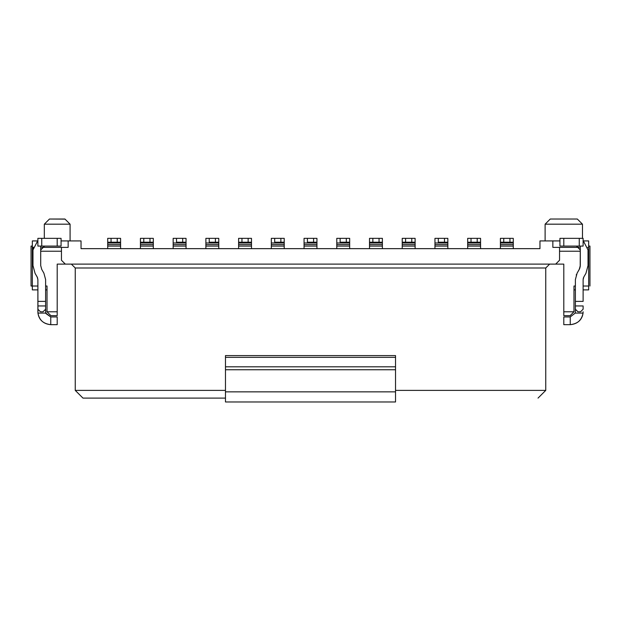 <?xml version="1.0" encoding="UTF-8"?>
<svg xmlns="http://www.w3.org/2000/svg" width="621" height="621" viewBox="0 0 621 621"><rect width="100%" height="100%" fill="white"/><g stroke="black" fill="none" stroke-linecap="round" stroke-linejoin="round"><path stroke-width="0.93" d="M225.47 401.973L225.47 355.592L395.53 355.592L225.47 355.592L225.47 357.347L395.53 357.347L395.53 355.592L395.53 357.347L225.47 357.347L225.47 366.801L395.53 366.801L395.53 357.347L395.53 366.801L225.47 366.801L225.47 369.743L395.53 369.743L395.53 366.801L395.53 369.743L225.47 369.743L225.47 391.851L395.53 391.851L395.53 369.743L395.53 391.851L225.47 391.851L225.47 401.973L395.53 401.973L395.53 391.851L395.53 401.973L225.47 401.973M75.242 267.985L71.376 264.119L75.242 267.985L545.758 267.985L549.624 264.119L545.758 267.985L75.242 267.985L75.242 390.384L75.242 267.985M82.973 398.108L75.242 390.384L225.47 390.384L75.242 390.384L82.973 398.108L225.47 398.108L82.973 398.108M81.041 240.925L81.041 248.656L81.041 240.925L61.068 240.925L81.041 240.925M57.202 264.119L57.202 315.654L50.891 315.654L57.202 315.654L57.202 311.789L47.025 311.789L47.025 286.025L45.612 286.025L47.025 286.025L47.025 311.789L50.891 315.654L47.025 311.789L57.202 311.789L57.202 264.119L65.321 264.119L61.456 260.253L61.456 247.368L68.155 247.368L68.155 240.925L68.155 247.368L41.692 247.368L61.456 247.368L61.456 260.253L65.321 264.119L57.202 264.119M32.339 289.891L37.881 289.891L32.339 289.891L32.339 286.025L32.339 289.891M45.612 289.891L47.025 289.891L45.612 289.891M37.881 286.025L32.339 286.025L37.881 286.025M32.339 240.925L32.339 247.368L33.27 247.368L32.339 247.368L32.339 286.025L32.339 251.233L32.975 251.233L32.339 251.233L32.339 240.925L37.283 240.925L32.339 240.925M61.456 251.233L40.707 251.233L61.456 251.233M44.324 238.348L44.324 224.181L44.324 238.348M44.324 224.181L49.47 219.027L44.324 224.181L70.088 224.181L70.088 240.925L70.088 224.181L44.324 224.181L49.47 219.027L65.019 219.112M49.47 219.027L64.933 219.027L49.47 219.027M57.202 224.181L48.842 224.181M70.088 224.181L64.933 219.027M31.05 246.079L32.339 246.079L31.05 246.079L31.05 286.025L32.339 286.025L31.05 286.025L31.05 246.079M124.456 248.648L102.558 248.648M107.712 248.648L107.712 246.071L107.712 248.648L120.59 248.648L120.59 246.071L120.59 248.648M107.712 244.558L120.59 244.558L120.59 242.213L111.058 242.213L111.058 238.348L120.59 238.348L120.59 244.558L107.712 244.558L107.712 238.348L107.712 246.071L120.59 246.071L107.712 246.071L120.59 246.071L120.59 244.558L120.59 246.071M120.59 242.974L107.712 242.974L120.59 242.974M107.712 238.348L107.712 242.213L120.59 242.213L120.59 238.348L117.245 238.348L117.245 242.213L117.245 238.348L107.712 238.348L111.058 238.348L111.058 242.213M37.881 311.789L37.881 279.582L37.943 313.077L37.881 311.789L37.943 313.077L45.775 313.077L45.612 309.211L45.915 313.535L50.759 316.943L45.775 313.077L37.943 313.077C39.302 320.172 43.571 324.03 50.759 324.674C43.222 323.758 38.944 319.893 37.943 313.077M45.612 279.582L45.612 309.211L45.612 305.943L37.881 305.943L45.612 305.943L45.612 301.395L37.881 301.395L45.612 301.395L45.612 279.582L43.881 273.139L41.747 269.436L40.707 265.571L40.707 246.079L40.707 265.571L41.747 269.436L43.881 273.139L45.612 279.582M45.612 309.211L43.035 311.789L40.458 311.789L37.881 309.211L40.458 311.789L43.035 311.789L45.612 309.211L43.035 311.789L40.458 311.789L37.881 309.211M33.324 247.135L32.975 249.945L37.881 240.482L32.975 249.945L32.975 265.571L35.048 273.302L37.19 277.005L37.881 279.582L37.454 277.533M37.439 277.486L35.048 273.302L32.975 265.571L32.975 249.945M57.202 324.674L50.759 324.674L50.759 316.943L57.202 316.943L57.202 324.674L57.202 316.943L50.759 316.943L50.759 324.674L57.202 324.674M41.747 269.436L40.707 265.571M44.572 246.079L40.707 249.945L44.425 246.079M37.881 238.348L61.068 238.348L37.881 238.348L37.881 246.079L37.881 238.348M61.068 246.079L37.881 246.079L41.747 246.079L41.747 238.348L41.747 246.079L57.202 246.079L57.202 238.348L57.202 246.079L61.068 246.079L61.068 238.348L61.068 246.079M157.183 248.648L135.277 248.648M140.431 248.648L140.431 246.071L140.431 248.648L153.317 248.648L153.317 246.071L153.317 248.648M140.431 246.071L140.431 238.348L140.431 246.071L153.317 246.071L140.431 246.071L153.317 246.071L153.317 244.558L153.317 246.071M153.317 238.348L153.317 242.213L143.785 242.213L143.785 238.348L140.431 238.348L153.317 238.348L149.971 238.348L149.964 242.213L153.317 242.213L153.317 238.348M153.317 242.974L153.317 244.558L140.431 244.558L153.317 244.558L153.317 242.974L140.431 242.974L153.317 242.974L153.317 242.213M140.431 238.348L140.431 242.213L149.971 242.213L149.971 238.348L143.785 238.348L143.785 242.213M189.91 248.648L168.004 248.648M173.158 248.648L173.158 246.071L173.158 248.648L186.044 248.648L186.044 246.071L186.044 248.648M173.158 244.558L186.044 244.558L186.044 242.213L176.511 242.213L176.511 238.348L186.044 238.348L186.044 244.558L173.158 244.558L173.158 238.348L173.158 246.071L186.044 246.071L173.158 246.071L186.044 246.071L186.044 244.558L186.044 246.071M186.044 242.974L173.158 242.974L186.044 242.974M176.511 242.213L186.044 242.213L186.044 238.348L182.69 238.348L182.69 242.213L182.69 238.348L173.158 238.348L176.511 238.348L176.511 242.213M222.629 248.648L200.73 248.648M205.885 248.648L205.885 246.071L205.885 248.648L218.771 248.648L218.771 246.071L218.771 248.648M205.885 244.558L218.771 244.558L218.771 242.213L209.23 242.213L209.23 238.348L218.771 238.348L218.771 244.558L205.885 244.558L205.885 238.348L205.885 246.071L218.771 246.071L205.885 246.071L218.771 246.071L218.771 244.558L218.771 246.071M218.771 242.974L205.885 242.974L218.771 242.974M209.23 242.213L218.771 242.213L218.771 238.348L215.417 238.348L215.417 242.213L215.417 238.348L205.885 238.348L209.23 238.348L209.23 242.213M255.355 248.648L233.457 248.648M238.611 248.648L238.611 246.071L238.611 248.648L251.489 248.648L251.489 246.071L251.489 248.648M238.611 246.071L238.611 238.348L238.611 246.071L251.489 246.071L238.611 246.071L251.489 246.071L251.489 244.558L251.489 246.071M251.489 238.348L251.489 244.558L238.611 244.558L251.489 244.558L251.489 242.974L238.611 242.974L251.489 242.974L251.489 242.213L238.611 242.213L241.957 242.213L241.957 238.348L238.611 238.348L251.489 238.348L248.144 238.348L248.144 242.213L251.489 242.213L251.489 238.348M241.957 242.213L248.144 242.213L248.144 238.348L241.957 238.348L241.957 242.213M288.082 248.648L266.176 248.648M271.33 248.648L271.33 246.071L271.33 248.648L284.216 248.648L284.216 246.071L284.216 248.648M271.33 244.558L284.216 244.558L284.216 242.213L274.684 242.213L274.684 238.348L284.216 238.348L284.216 244.558L271.33 244.558L271.33 238.348L271.33 246.071L284.216 246.071L271.33 246.071L284.216 246.071L284.216 244.558L284.216 246.071M284.216 242.974L271.33 242.974L284.216 242.974M274.684 242.213L284.216 242.213L284.216 238.348L280.871 238.348L280.871 242.213L280.871 238.348L271.33 238.348L274.684 238.348L274.684 242.213M320.809 248.648L298.903 248.648M304.057 248.648L304.057 246.071L304.057 248.648L316.943 248.648L316.943 246.071L316.943 248.648M304.057 244.558L316.943 244.558L316.943 242.213L307.411 242.213L307.411 238.348L316.943 238.348L316.943 244.558L304.057 244.558L304.057 238.348L304.057 246.071L316.943 246.071L304.057 246.071L316.943 246.071L316.943 244.558L316.943 246.071M316.943 242.974L304.057 242.974L316.943 242.974M307.411 242.213L316.943 242.213L316.943 238.348L313.589 238.348L313.589 242.213L313.589 238.348L304.057 238.348L307.411 238.348L307.411 242.213M353.535 248.648L331.63 248.648M336.784 248.648L336.784 246.071L336.784 248.648L349.67 248.648L349.67 246.071L349.67 248.648M336.784 244.558L349.67 244.558L349.67 242.213L340.129 242.213L340.129 238.348L349.67 238.348L349.67 244.558L336.784 244.558L336.784 238.348L336.784 246.071L349.67 246.071L336.784 246.071L349.67 246.071L349.67 244.558L349.67 246.071M349.67 242.974L336.784 242.974L349.67 242.974M340.129 242.213L349.67 242.213L349.67 238.348L346.316 238.348L346.316 242.213L346.316 238.348L336.784 238.348L340.129 238.348L340.129 242.213M386.254 248.648L364.356 248.648M369.511 248.648L369.511 246.071L369.511 248.648L382.389 248.648L382.389 246.071L382.389 248.648M369.511 244.558L382.389 244.558L382.389 242.213L372.856 242.213L372.856 238.348L382.389 238.348L382.389 244.558L369.511 244.558L369.511 238.348L369.511 246.071L382.389 246.071L369.511 246.071L382.389 246.071L382.389 244.558L382.389 246.071M382.389 242.974L369.511 242.974L382.389 242.974M369.511 238.348L369.511 242.213L382.389 242.213L382.389 238.348L379.043 238.348L379.043 242.213L379.043 238.348L369.511 238.348L372.856 238.348L372.856 242.213M418.981 248.648L397.083 248.648M402.229 248.648L402.229 246.071L402.229 248.648L415.115 248.648L415.115 246.071L415.115 248.648M402.229 244.558L415.115 244.558L415.115 242.974L415.115 244.558L402.229 244.558L402.229 238.348L402.229 246.071L415.115 246.071L402.229 246.071L415.115 246.071L415.115 244.558L415.115 246.071M415.115 238.348L415.115 242.213L402.229 242.213L405.583 242.213L405.583 238.348L402.229 238.348L415.115 238.348L411.77 238.348L411.77 242.213L415.115 242.213L415.115 238.348M415.115 242.974L402.229 242.974L415.115 242.974L415.115 242.213M405.583 242.213L411.77 242.213L411.77 238.348L405.583 238.348L405.583 242.213M395.53 390.384L545.758 390.384L545.758 267.985L545.758 390.384L395.53 390.384M538.027 398.108L545.758 390.384L538.027 398.108M563.798 264.119L65.321 264.119L555.679 264.119L559.544 260.253L559.544 247.368L552.845 247.368L552.845 240.925L539.96 240.925L539.96 248.656L81.041 248.656L539.96 248.656L539.96 240.925L559.932 240.925L552.845 240.925L552.845 247.368L559.544 247.368L559.544 260.253L555.679 264.119L563.798 264.119L563.798 311.789L563.798 264.119M563.798 315.654L563.798 311.789L573.975 311.789L573.975 286.025L575.388 286.025L573.975 286.025L573.975 311.789L563.798 311.789L563.798 315.654L570.109 315.654L563.798 315.654M588.661 286.025L588.661 251.233L588.025 251.233L588.661 251.233L588.661 289.891L588.661 286.025L583.119 286.025L588.661 286.025M580.293 251.233L559.544 251.233L580.293 251.233M583.717 240.925L588.661 240.925L588.661 251.233L588.661 247.368L587.73 247.368L588.661 247.368L588.661 240.925L583.717 240.925M570.109 315.654L573.975 311.789L570.109 315.654M579.284 247.368L559.544 247.368L579.284 247.368M573.975 289.891L575.388 289.891L573.975 289.891M583.119 289.891L588.661 289.891L583.119 289.891M582.475 238.348L582.475 224.181L545.114 224.181L582.475 224.181L582.475 238.348M588.661 246.079L589.95 246.079L588.661 246.079M589.95 286.025L589.95 246.079L589.95 286.025M451.708 248.648L429.802 248.648M484.434 248.648L462.529 248.648M517.153 248.648L495.255 248.648M582.475 224.181L577.32 219.027L550.268 219.027L577.32 219.027L582.475 224.181L545.114 224.181L582.475 224.181M577.305 219.027L550.268 219.027L545.114 224.181L545.114 240.925M434.956 248.648L434.956 246.071L434.956 248.648L447.842 248.648L447.842 246.071L447.842 248.648M467.683 248.648L467.683 246.071L467.683 248.648L480.569 248.648L480.569 246.071L480.569 248.648M500.41 248.648L500.41 246.071L500.41 248.648L513.288 248.648L513.288 246.071L513.288 248.648M583.119 309.211L583.119 305.943L583.119 309.211L580.542 311.789L583.119 309.211L580.542 311.789L577.965 311.789L580.542 311.789L577.965 311.789L575.388 309.211L575.388 279.582L575.388 301.395L583.119 301.395L583.119 279.582L583.119 301.395L575.388 301.395L575.388 305.943L583.119 305.943L575.388 305.943L575.388 311.789L575.388 309.211L577.965 311.789L575.388 309.211M434.956 244.558L447.842 244.558L447.842 242.213L438.31 242.213L438.31 238.348L447.842 238.348L447.842 244.558L434.956 244.558L434.956 238.348L434.956 246.071L447.842 246.071L434.956 246.071L447.842 246.071L447.842 244.558L447.842 246.071M467.683 246.071L467.683 238.348L467.683 246.071L480.569 246.071L467.683 246.071L480.569 246.071L480.569 244.558L480.569 246.071M480.569 238.348L480.569 244.558L467.683 244.558L480.569 244.558L480.569 242.974L467.683 242.974L480.569 242.974L480.569 242.213L467.683 242.213L471.028 242.213L471.028 238.348L467.683 238.348L480.569 238.348L477.215 238.348L477.215 242.213L480.569 242.213L480.569 238.348M500.41 246.071L500.41 238.348L500.41 246.071L513.288 246.071L500.41 246.071L513.288 246.071L513.288 244.558L513.288 246.071M513.288 238.348L513.288 244.558L500.41 244.558L513.288 244.558L513.288 242.974L500.41 242.974L513.288 242.974L513.288 242.213L503.755 242.213L503.755 238.348L500.41 238.348L513.288 238.348L509.942 238.348L509.942 242.213L513.288 242.213L513.288 238.348M575.388 311.789L575.225 313.077L583.057 313.077L583.119 311.789L583.057 313.077C582.056 319.893 577.778 323.758 570.241 324.674C577.429 324.03 581.698 320.172 583.057 313.077L575.225 313.077L575.388 311.789M582.304 316.299L582.995 313.566M583.119 311.789L583.057 313.077M580.247 266.386L579.626 268.707M583.546 277.533L583.189 278.767M583.81 277.005L583.119 279.582L583.81 277.005L585.952 273.302L588.025 265.571L588.025 249.945L583.119 240.482L588.025 249.945L588.025 265.571L585.952 273.302L583.81 277.005M579.657 268.637L577.119 273.139L579.253 269.436L580.293 265.571L580.293 246.079L580.193 266.789M577.119 273.139L575.388 279.582L577.119 273.139M570.241 316.943L575.225 313.077L570.241 316.943L570.241 324.674L563.798 324.674L570.241 324.674L570.241 316.943L563.798 316.943L570.241 316.943M576.451 274.466L576.234 275.002M447.842 242.974L434.956 242.974L447.842 242.974M438.31 242.213L447.842 242.213L447.842 238.348L444.489 238.348L444.489 242.213L444.489 238.348L434.956 238.348L438.31 238.348L438.31 242.213M500.41 238.348L500.41 242.213L509.942 242.213L509.942 238.348L503.755 238.348L503.755 242.213M576.692 246.079L580.293 249.945L576.428 246.079M583.119 246.079L559.932 246.079L559.932 238.348L583.119 238.348L583.119 246.079L583.119 238.348L579.253 238.348L579.253 246.079L583.119 246.079M471.028 242.213L477.215 242.213L477.215 238.348L471.028 238.348L471.028 242.213M563.798 316.943L563.798 324.674L563.798 316.943M563.798 246.079L579.253 246.079L579.253 238.348L563.798 238.348L563.798 246.079L563.798 238.348L559.932 238.348L559.932 246.079L563.798 246.079M173.158 242.213L173.158 238.348M205.885 242.213L205.885 238.348M238.611 242.213L238.611 238.348M271.33 242.213L271.33 238.348M304.057 242.213L304.057 238.348M336.784 242.213L336.784 238.348M402.229 242.213L402.229 238.348M434.956 242.213L434.956 238.348M467.683 242.213L467.683 238.348"/></g></svg>
